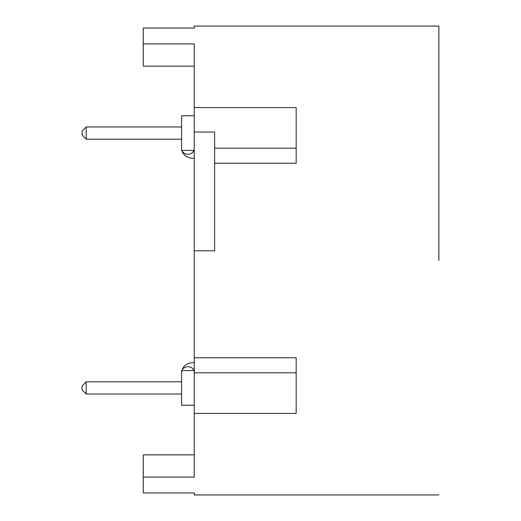 <?xml version="1.0" encoding="UTF-8"?>
<svg xmlns="http://www.w3.org/2000/svg" width="521" height="521" viewBox="0 0 521 521"><rect width="100%" height="100%" fill="white"/><g stroke="black" fill="none" stroke-linecap="round" stroke-linejoin="round"><path stroke-width="0.78" d="M86.193 381.802L86.193 394.032L82.116 389.955L82.116 385.879L86.193 381.802L181.601 381.802M86.193 394.032L181.601 394.032M194.242 370.587L181.601 370.587L181.601 405.247L194.242 405.247M181.601 126.968L86.193 126.968L82.116 131.045L82.116 135.121L86.193 139.198L181.601 139.198M194.242 115.753L181.601 115.753L181.601 150.413L194.242 150.413M86.193 126.968L86.193 139.198M143.275 28.056L143.275 66.141L194.242 66.141L143.275 66.141L143.275 43.888L194.242 43.888L194.242 107.6L194.242 43.888L143.275 43.888L143.275 28.056L194.242 28.056L194.242 26.05L194.242 28.056L143.275 28.056M143.275 492.944L143.275 454.859L194.242 454.859L143.275 454.859L143.275 477.112L194.242 477.112L194.242 372.815L194.242 477.112L143.275 477.112L143.275 492.944L194.242 492.944L194.242 494.95L194.242 492.944L143.275 492.944M194.242 357.764L194.242 372.815L296.175 372.815L296.175 413.4L194.242 413.4L296.175 413.4L296.175 357.764L296.175 372.815L194.242 372.815L194.242 107.6L194.242 357.764L296.175 357.764L194.242 357.764M438.884 260.5L438.884 26.05L194.242 26.05L438.884 26.05L438.884 260.5M214.632 163.236L296.175 163.236L296.175 107.6L194.242 107.6L296.175 107.6L296.175 163.236L214.632 163.236M214.632 132.028L214.632 250.803L194.242 250.803L214.632 250.803L214.632 132.028L194.242 132.028L214.632 132.028M182.005 370.587A6.115 5.184 -0 0 1 187.925 366.712A6.115 5.184 -0 0 1 193.838 370.587A6.115 5.184 -0 0 0 187.925 366.712A6.115 5.184 -0 0 0 182.005 370.587M214.632 148.185L296.175 148.185L214.632 148.185M184.681 153.5A6.115 5.184 180 0 1 182.005 150.413A6.115 5.184 180 0 0 184.681 153.5A6.115 5.184 180 0 0 193.838 150.413A6.115 5.184 180 0 1 184.681 153.5M194.242 362.434L188.934 363.267L185.691 364.869L183.796 366.589L181.914 370.587L183.796 366.589L185.691 364.869L188.934 363.267L194.242 362.434L188.934 363.267L185.691 364.869L183.796 366.589L181.914 370.587L183.796 366.589L185.691 364.869L188.934 363.267L194.242 362.434M438.884 494.95L194.242 494.95L438.884 494.95M181.914 150.413L182.969 153.252L185.678 156.118L188.928 157.733L194.242 158.566L188.928 157.733L185.678 156.118L182.969 153.252L181.914 150.413L182.969 153.252L185.678 156.118L188.928 157.733L194.242 158.566L188.928 157.733L185.678 156.118L182.969 153.252L181.914 150.413"/></g></svg>
